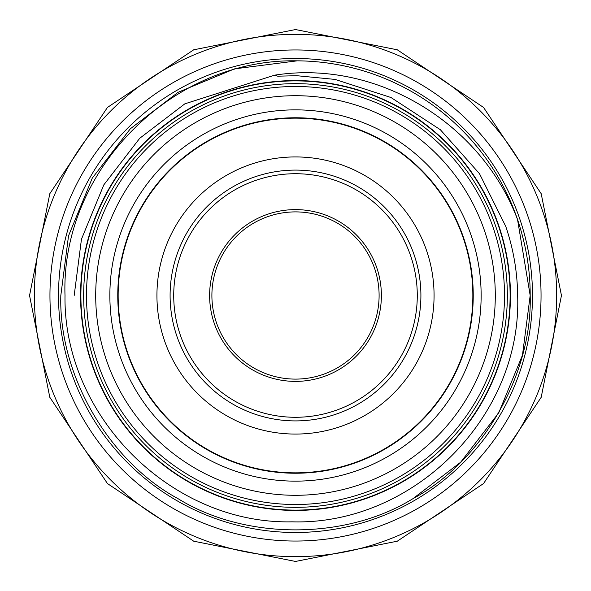 <?xml version="1.0" encoding="UTF-8"?>
<svg xmlns="http://www.w3.org/2000/svg" width="591" height="591" viewBox="0 0 591 591"><rect width="100%" height="100%" fill="white"/><g stroke="black" fill="none" stroke-linecap="round" stroke-linejoin="round"><path stroke-width="0.89" d="M83.663 295.5A211.837 211.837 0 0 1 295.5 83.663A211.837 211.837 0 0 1 507.337 295.5A211.837 211.837 0 0 1 295.5 507.337A211.837 211.837 0 0 1 83.663 295.5M49.954 295.5A245.546 245.546 0 0 1 295.5 49.954A245.546 245.546 0 0 1 541.046 295.5A245.546 245.546 0 0 1 295.5 541.046A245.546 245.546 0 0 1 49.954 295.5M117.764 295.5A177.736 177.736 0 0 1 295.5 117.764A177.736 177.736 0 0 1 473.236 295.5A177.736 177.736 0 0 1 295.5 473.236A177.736 177.736 0 0 1 117.764 295.5M109.86 295.5A185.64 185.64 0 0 1 295.5 109.86A185.64 185.64 0 0 1 481.14 295.5A185.64 185.64 0 0 1 295.5 481.14A185.64 185.64 0 0 1 109.86 295.5M495.295 295.5A199.795 199.795 0 0 1 295.5 495.295A199.795 199.795 0 0 1 95.705 295.5A199.795 199.795 0 0 1 295.5 95.705A199.795 199.795 0 0 1 495.295 295.5M504.507 295.5A209.007 209.007 0 0 1 295.5 504.507A209.007 209.007 0 0 1 86.493 295.5A209.007 209.007 0 0 1 295.5 86.493A209.007 209.007 0 0 1 504.507 295.5M34.352 295.5A261.148 261.148 0 0 0 295.5 556.648A261.148 261.148 0 0 0 556.648 295.5A261.148 261.148 0 0 0 295.5 34.352A261.148 261.148 0 0 0 34.352 295.5M295.5 211.896A83.604 83.604 0 0 1 379.104 295.5A83.604 83.604 0 0 1 295.5 379.104A83.604 83.604 0 0 1 211.896 295.5A83.604 83.604 0 0 1 295.5 211.896M295.5 209.613A85.887 85.887 0 0 1 381.387 295.5A85.887 85.887 0 0 1 295.5 381.387A85.887 85.887 0 0 1 209.613 295.5A85.887 85.887 0 0 1 295.5 209.613M295.5 417.283A121.783 121.783 0 0 1 173.717 295.5A121.783 121.783 0 0 1 295.5 173.717A121.783 121.783 0 0 1 417.283 295.5A121.783 121.783 0 0 1 295.5 417.283M295.5 170.097A125.403 125.403 0 0 0 170.097 295.5A125.403 125.403 0 0 0 295.5 420.903A125.403 125.403 0 0 0 420.903 295.5A125.403 125.403 0 0 0 295.5 170.097M295.5 434.067A138.567 138.567 0 0 1 156.933 295.5A138.567 138.567 0 0 1 295.5 156.933A138.567 138.567 0 0 1 434.067 295.5A138.567 138.567 0 0 1 295.5 434.067M295.5 118.156A177.344 177.344 0 0 1 472.844 295.5A177.344 177.344 0 0 1 295.5 472.844A177.344 177.344 0 0 1 118.156 295.5A177.344 177.344 0 0 1 295.5 118.156M510.107 295.5A214.607 214.607 0 0 1 295.5 510.107A214.607 214.607 0 0 1 80.893 295.5A214.607 214.607 0 0 1 295.5 80.893A214.607 214.607 0 0 1 510.107 295.5M80.568 295.5A214.932 214.932 0 0 0 295.5 510.432A214.932 214.932 0 0 0 510.432 295.5A214.932 214.932 0 0 0 295.5 80.568A214.932 214.932 0 0 0 80.568 295.5M517.524 219.468C526.056 244.873 530.275 270.22 530.179 295.5L517.524 219.468C481.325 123.268 376.859 59.13 274.579 75.175L277.689 76.18L296.889 75.714L335.038 79.416L391.043 97.537L440.347 129.717L479.486 173.688L505.748 226.383C513.416 248.907 517.376 271.949 517.642 295.5C522.149 416.618 413.175 525.458 292.087 521.831C171.272 524.513 63.163 416.049 65.01 295.5C60.637 170.393 171.922 58.206 297.273 60.829A234.679 234.679 0 0 1 517.524 219.468L530.179 295.5C532.498 374.495 482.411 461.246 412.843 498.738C345.587 540.24 245.413 540.24 178.157 498.738C108.589 461.246 58.502 374.495 60.821 295.5L68.541 235.794L92.262 178.157L130.316 128.801L178.157 92.262L234.568 68.866L297.273 60.829L234.568 68.866L178.157 92.262M530.179 295.5C532.498 374.495 482.411 461.246 412.843 498.738C345.587 540.24 245.413 540.24 178.157 498.738C108.589 461.246 58.502 374.495 60.821 295.5C58.502 374.495 108.589 461.246 178.157 498.738C245.413 540.24 345.587 540.24 412.843 498.738C482.411 461.246 532.498 374.495 530.179 295.5L522.459 355.206L498.738 412.843L460.685 462.199L412.843 498.738M58.516 295.5A236.984 236.984 0 0 0 295.5 532.484A236.984 236.984 0 0 0 532.484 295.5A236.984 236.984 0 0 0 295.5 58.516A236.984 236.984 0 0 0 58.516 295.5M74.185 295.5L81.462 239.192L103.831 184.843L139.72 138.294L184.843 103.831L274.579 75.175M29.55 295.5L49.792 397.27L107.444 483.556L193.722 541.201L295.493 561.45L397.27 541.208L483.549 483.564L541.201 397.285L561.45 295.5L541.201 193.715L483.549 107.436L397.27 49.792L295.493 29.55L193.722 49.799L107.444 107.444L49.792 193.73L29.55 295.5"/></g></svg>
